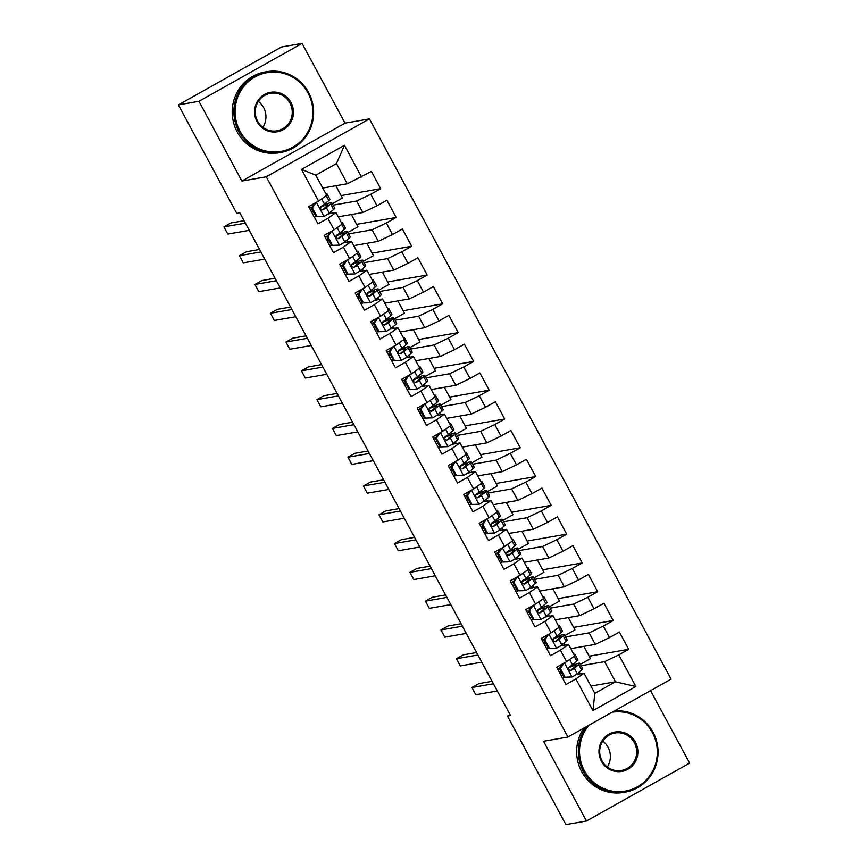<?xml version="1.0" encoding="UTF-8"?>
<svg xmlns="http://www.w3.org/2000/svg" width="868" height="868" viewBox="0 0 868 868"><rect width="100%" height="100%" fill="white"/><g stroke="black" fill="none" stroke-linecap="round" stroke-linejoin="round"><path stroke-width="1.3" d="M302.097 43.4L198.956 101.296L241.901 181.032L345.03 123.147L302.097 43.4L281.514 46.991L178.374 104.876L236.812 213.409L239.861 212.877L510.514 715.536L507.465 716.067L565.903 824.6L586.486 821.009L689.626 763.124L650.588 690.624M345.03 123.147L369.432 118.894L671.083 679.123L567.943 737.019L266.292 176.779L369.432 118.894M590.902 686.078L615.466 681.792L635.864 686.523L618.808 654.852L628.703 649.297L619.405 632.023L609.51 637.579L603.314 626.067L613.209 620.511L603.9 603.238L594.005 608.793L587.81 597.271L597.705 591.716L588.406 574.442L578.511 579.998L572.305 568.486L582.2 562.931L572.902 545.657L563.006 551.213L556.811 539.701L566.706 534.145L557.397 516.872L547.502 522.428L541.306 510.905L551.202 505.35L541.903 488.076L532.008 493.632L525.802 482.12L535.697 476.565L526.399 459.291L516.503 464.847L510.297 453.335L520.203 447.779L510.894 430.506L500.999 436.061L494.803 424.539L504.699 418.984L495.4 401.71L485.505 407.266L479.299 395.754L489.194 390.199L479.895 372.925L470 378.481L463.794 366.969L473.689 361.413L464.391 344.14L454.496 349.695L448.3 338.173L458.195 332.618L448.897 315.344L439.002 320.9L432.796 309.388L442.691 303.833L433.392 286.559L423.497 292.115L417.291 280.603L427.186 275.048L417.888 257.774L407.993 263.329L401.797 251.807L411.692 246.252L402.394 228.978L392.499 234.534L386.293 223.022L396.188 217.467L386.889 200.193L376.994 205.749L370.788 194.237L380.683 188.681L371.385 171.408L347.287 183.745L336.437 163.596L315.811 175.173L326.661 195.333L318.567 201.05L301.511 169.39L344.444 145.292L361.489 176.963M635.864 686.523L592.931 710.621L575.885 678.95L583.98 673.221L576.048 674.599M318.567 201.05L308.672 206.606L317.97 223.879L327.865 218.324L334.071 229.846L324.176 235.402L333.475 252.675L343.37 247.12L349.565 258.631L339.67 264.187L348.969 281.46L358.864 275.905L365.07 287.416L355.175 292.972L364.473 310.245L374.368 304.69L380.575 316.212L370.679 321.768L379.978 339.041L389.873 333.486L396.068 344.997L386.173 350.553L395.472 367.826L405.367 362.271L411.573 373.782L401.678 379.338L410.976 396.611L420.871 391.056L427.078 402.578L417.183 408.134L426.481 425.407L436.376 419.852L442.571 431.363L432.676 436.919L441.975 454.192L451.87 448.637L458.076 460.149L448.181 465.704L457.479 482.977L467.375 477.422L473.581 488.944L463.686 494.5L472.984 511.773L482.879 506.218L489.075 517.729L479.179 523.285L488.489 540.558L498.384 535.003L504.579 546.525L494.684 552.07L503.982 569.343L513.878 563.799L520.084 575.31L510.189 580.866L519.487 598.139L529.382 592.584L535.578 604.095L525.683 609.651L534.992 626.924L544.887 621.369L551.082 632.891L541.187 638.436L550.486 655.709L560.381 650.165L566.587 661.676L556.692 667.232L565.99 684.505L575.885 678.95M333.073 205.119L356.596 201.018L362.791 212.541L338.238 216.816M332.314 213.235L331.316 211.38M370.788 194.237L356.596 201.018M376.994 205.749L362.791 212.541M301.511 169.39L315.811 175.173M348.578 233.915L372.09 229.814L378.296 241.326L353.743 245.611M347.818 242.031L346.82 240.165M386.293 223.022L372.09 229.814M392.499 234.534L378.296 241.326M327.865 218.324L335.97 212.606L328.039 213.984M335.97 212.606L342.166 224.118L334.071 229.846M364.083 262.7L387.595 258.599L393.801 270.111L369.236 274.397M363.312 270.816L362.314 268.961M401.797 251.807L387.595 258.599M407.993 263.329L393.801 270.111M343.37 247.12L351.464 241.391L343.533 242.769M351.464 241.391L357.67 252.903L349.565 258.631M379.576 291.485L403.099 287.384L409.295 298.907L384.741 303.182M378.817 299.601L377.819 297.746M417.291 280.603L403.099 287.384M423.497 292.115L409.295 298.907M358.864 275.905L366.969 270.176L359.037 271.565M366.969 270.176L373.164 281.699L365.07 287.416M395.081 320.281L418.593 316.18L424.799 327.692L400.246 331.977M394.322 328.397L393.323 326.531M432.796 309.388L418.593 316.18M439.002 320.9L424.799 327.692M374.368 304.69L382.473 298.972L374.542 300.35M382.473 298.972L388.669 310.484L380.575 316.212M410.586 349.066L434.098 344.965L440.304 356.477L415.739 360.762M409.815 357.182L408.817 355.327M448.3 338.173L434.098 344.965M454.496 349.695L440.304 356.477M389.873 333.486L397.967 327.757L390.036 329.135M397.967 327.757L404.173 339.269L396.068 344.997M426.079 377.851L449.602 373.75L455.798 385.273L431.244 389.548M425.32 385.967L424.322 384.112M463.794 366.969L449.602 373.75M470 378.481L455.798 385.273M405.367 362.271L413.472 356.542L405.54 357.931M413.472 356.542L419.667 368.065L411.573 373.782M441.584 406.647L465.096 402.546L471.302 414.058L446.749 418.343M440.825 414.763L439.826 412.897M479.299 395.754L465.096 402.546M485.505 407.266L471.302 414.058M420.871 391.056L428.976 385.338L421.045 386.716M428.976 385.338L435.172 396.85L427.078 402.578M457.089 435.432L480.601 431.331L486.807 442.854L462.243 447.129M456.329 443.548L455.32 441.693M494.803 424.539L480.601 431.331M500.999 436.061L486.807 442.854M436.376 419.852L444.47 414.123L436.539 415.501M444.47 414.123L450.676 425.635L442.571 431.363M472.583 464.217L496.105 460.127L502.301 471.639L477.747 475.914M471.823 472.333L470.825 470.478M510.297 453.335L496.105 460.127M516.503 464.847L502.301 471.639M451.87 448.637L459.975 442.908L452.044 444.297M459.975 442.908L466.181 454.431L458.076 460.149M488.087 493.013L511.599 488.912L517.805 500.424L493.252 504.709M487.328 501.129L486.33 499.263M525.802 482.12L511.599 488.912M532.008 493.632L517.805 500.424M467.375 477.422L475.48 471.704L467.548 473.082M475.48 471.704L481.675 483.216L473.581 488.944M503.592 521.798L527.104 517.697L533.31 529.22L508.746 533.495M502.832 529.914L501.823 528.059M541.306 510.905L527.104 517.697M547.502 522.428L533.31 529.22M482.879 506.218L490.973 500.489L483.042 501.867M490.973 500.489L497.18 512.001L489.075 517.729M519.086 550.583L542.609 546.493L548.804 558.005L524.25 562.28M518.326 558.699L517.328 556.844M556.811 539.701L542.609 546.493M563.006 551.213L548.804 558.005M498.384 535.003L506.478 529.274L498.547 530.663M506.478 529.274L512.684 540.797L504.579 546.525M534.59 579.379L558.113 575.278L564.308 586.79L539.755 591.075M533.831 587.495L532.833 585.64M572.305 568.486L558.113 575.278M578.511 579.998L564.308 586.79M513.878 563.799L521.983 558.07L514.051 559.448M521.983 558.07L528.178 569.582L520.084 575.31M550.095 608.164L573.607 604.063L579.813 615.586L555.249 619.86M549.336 616.28L548.326 614.425M587.81 597.271L573.607 604.063M594.005 608.793L579.813 615.586M529.382 592.584L537.476 586.855L529.545 588.233M537.476 586.855L543.683 598.367L535.578 604.095M565.589 636.949L589.112 632.859L595.307 644.371L570.753 648.646M564.829 645.065L563.831 643.21M603.314 626.067L589.112 632.859M609.51 637.579L595.307 644.371M544.887 621.369L552.981 615.64L545.05 617.029M552.981 615.64L559.187 627.163L551.082 632.891M581.093 665.745L604.616 661.644L615.466 681.792L594.84 693.369L583.98 673.221M580.334 673.861L579.336 672.006M618.808 654.852L604.616 661.644M560.381 650.165L568.486 644.436L560.554 645.814M568.486 644.436L574.681 655.948L566.587 661.676M198.956 101.296L178.374 104.876M567.943 737.019L543.552 741.272L586.486 821.009M241.901 181.032L266.292 176.779M510.026 714.624L507.465 716.067M322.733 188.031L347.287 183.745M583.86 646.367L590.479 658.66L580.345 664.345M568.356 617.582L574.974 629.875L564.84 635.56M552.862 588.786L559.48 601.079L549.346 606.775M537.357 560.001L543.976 572.294L533.842 577.98M521.852 531.205L528.471 543.498L518.337 549.194M506.359 502.42L512.977 514.713L502.832 520.409M490.854 473.635L497.472 485.928L487.339 491.613M475.349 444.839L481.968 457.132L471.834 462.828M459.856 416.054L466.474 428.347L456.329 434.043M444.351 387.269L450.969 399.562L440.836 405.248M428.846 358.473L435.465 370.766L425.331 376.462M413.352 329.688L419.971 341.981L409.826 347.667M397.848 300.903L404.466 313.196L394.332 318.881M382.343 272.107L388.962 284.4L378.828 290.096M366.849 243.322L373.468 255.615L363.323 261.301M351.345 214.537L357.963 226.83L347.829 232.516M335.84 185.741L342.459 198.034L332.325 203.73M592.931 710.621L594.84 693.369M336.437 163.596L344.444 145.292M628.703 649.297L589.155 656.197M613.209 620.511L573.65 627.401M597.705 591.716L558.146 598.616M582.2 562.931L542.652 569.831M566.706 534.145L527.147 541.035M551.202 505.35L511.643 512.25M535.697 476.565L496.149 483.465M520.203 447.779L480.644 454.669M504.699 418.984L465.139 425.884M489.194 390.199L449.646 397.088M473.689 361.413L434.141 368.303M458.195 332.618L418.636 339.518M442.691 303.833L403.143 310.722M427.186 275.048L387.638 281.937M411.692 246.252L372.133 253.152M396.188 217.467L356.639 224.356M380.683 188.681L341.135 195.571M564.048 663.098L560.392 668.555L565.035 677.192L572.164 676.942A8.691 0.662 -28.3 0 0 577.285 673.709L581.647 670.063A25.085 1.92 -28.3 0 0 582.71 668.74L579.759 663.26A25.085 1.92 -28.3 0 0 568.865 667.297M572.164 676.942L565.035 677.192M563.907 677.094A20.821 1.595 -28.3 0 0 562.421 677.865M574.323 655.286A25.085 1.92 -28.3 0 0 574.952 654.342A25.085 1.92 -28.3 0 0 573.824 654.342M560.392 668.555L559.393 668.729L564.048 677.365M559.393 668.729L562.638 663.89M574.952 654.342L577.904 659.81A25.085 1.92 151.7 0 1 576.84 661.134L572.479 664.79A8.691 0.662 151.7 0 1 569.354 666.863C567.954 669.195 568.573 670.346 571.22 670.313A8.691 0.662 -28.3 0 0 574.345 668.241L578.696 664.595A25.085 1.92 -28.3 0 0 579.759 663.26M560.804 671.333A25.085 1.92 -28.3 0 0 559.317 672.114M559.469 672.396A20.821 1.595 151.7 0 1 560.956 671.626M568.562 667.883A20.821 1.595 151.7 0 1 576.005 665.289A20.821 1.595 151.7 0 1 575.126 666.385L570.667 670.519M492.08 681.304L478.908 683.604L471.942 687.51L493.415 683.767M471.942 687.51L475.816 694.715L497.288 690.971M560.131 667.644A20.821 1.595 -28.3 0 0 557.614 668.946M548.543 634.313L544.887 639.77L549.542 648.407L556.659 648.157A8.691 0.662 -28.3 0 0 561.791 644.924L566.142 641.278A25.085 1.92 -28.3 0 0 567.205 639.944L564.254 634.475A25.085 1.92 -28.3 0 0 553.361 638.512M556.659 648.157L549.542 648.407M548.402 648.309A20.821 1.595 -28.3 0 0 546.916 649.08M558.829 626.501A25.085 1.92 -28.3 0 0 559.459 625.557A25.085 1.92 -28.3 0 0 558.319 625.557M544.887 639.77L543.9 639.944L548.543 648.58M543.9 639.944L547.144 635.105M559.459 625.557L562.399 631.025A25.085 1.92 151.7 0 1 561.336 632.349L556.985 636.005A8.691 0.662 151.7 0 1 553.849 638.078C552.449 640.41 553.068 641.56 555.715 641.528A8.691 0.662 -28.3 0 0 558.84 639.456L563.202 635.799A25.085 1.92 -28.3 0 0 564.254 634.475M545.299 642.548A25.085 1.92 -28.3 0 0 543.813 643.318M543.976 643.611A20.821 1.595 151.7 0 1 545.451 642.841M553.057 639.098A20.821 1.595 151.7 0 1 560.5 636.494A20.821 1.595 151.7 0 1 559.621 637.6L555.162 641.734M476.586 652.519L463.414 654.808L456.438 658.725L477.91 654.982M456.438 658.725L460.311 665.919L481.783 662.175M544.627 638.848A20.821 1.595 -28.3 0 0 542.109 640.15M533.039 605.528L529.382 610.985L534.037 619.622L541.165 619.361A8.691 0.662 -28.3 0 0 546.287 616.139L550.648 612.482A25.085 1.92 -28.3 0 0 551.701 611.159L548.76 605.69A25.085 1.92 -28.3 0 0 537.867 609.727M541.165 619.361L534.037 619.622M532.898 619.513A20.821 1.595 -28.3 0 0 531.411 620.295M543.325 597.705A25.085 1.92 -28.3 0 0 543.954 596.761A25.085 1.92 -28.3 0 0 542.815 596.761M529.382 610.985L528.395 611.148L533.05 619.785M528.395 611.148L531.639 606.309M543.954 596.761L546.894 602.229A25.085 1.92 151.7 0 1 545.842 603.564L541.48 607.209A8.691 0.662 151.7 0 1 538.355 609.282C536.945 611.615 537.574 612.765 540.211 612.743A8.691 0.662 -28.3 0 0 543.346 610.671L547.697 607.014A25.085 1.92 -28.3 0 0 548.76 605.69M529.795 613.752A25.085 1.92 -28.3 0 0 528.308 614.533M528.471 614.826A20.821 1.595 151.7 0 1 529.957 614.045M537.552 610.312A20.821 1.595 151.7 0 1 545.006 607.708A20.821 1.595 151.7 0 1 544.127 608.815L539.657 612.938M461.082 623.723L447.91 626.023L440.944 629.94L462.405 626.197M440.944 629.94L444.817 637.134L466.29 633.39M529.122 610.063A20.821 1.595 -28.3 0 0 526.605 611.365M589.101 725.138A40.004 38.876 80.1 0 0 584.414 770.806A40.004 38.876 80.1 0 0 637.329 786.842A40.004 38.876 80.1 0 0 652.421 732.625A40.004 38.876 80.1 0 0 612.146 712.205M614.381 710.946A40.991 39.83 -99.9 0 1 653.029 732.201A40.991 39.83 -99.9 0 1 625.231 792.137A40.991 39.83 -99.9 0 1 583.339 771.316A40.991 39.83 -99.9 0 1 586.486 726.614M635.419 742.173A20.007 19.443 -99.9 0 1 627.868 769.276A20.007 19.443 -99.9 0 1 601.415 761.258A20.007 19.443 -99.9 0 1 608.956 734.154A20.007 19.443 -99.9 0 1 635.419 742.173M602.023 760.835A19.02 18.478 80.1 0 0 621.455 770.491A19.02 18.478 80.1 0 0 634.356 742.683A19.02 18.478 80.1 0 0 614.924 733.015A19.02 18.478 80.1 0 0 602.023 760.835M602.783 741.088A19.02 18.478 -99.9 0 1 608.056 747.272A19.02 18.478 -99.9 0 1 607.296 767.008M625.231 792.137L623.55 792.43A40.991 39.83 -99.9 0 1 581.668 771.609A40.991 39.83 -99.9 0 1 584.023 727.992M307.988 92.941A40.004 38.876 80.1 0 0 255.073 76.905A40.004 38.876 80.1 0 0 239.969 131.122A40.004 38.876 80.1 0 0 292.896 147.148A40.004 38.876 80.1 0 0 307.988 92.941M238.906 131.632A40.991 39.83 -99.9 0 1 266.715 71.686A40.991 39.83 -99.9 0 1 308.596 92.507A40.991 39.83 -99.9 0 1 280.787 152.453A40.991 39.83 -99.9 0 1 238.906 131.632M290.986 102.489A20.007 19.443 -99.9 0 1 283.435 129.592A20.007 19.443 -99.9 0 1 256.971 121.574A20.007 19.443 -99.9 0 1 264.523 94.471A20.007 19.443 -99.9 0 1 290.986 102.489M257.579 121.14A19.02 18.478 80.1 0 0 277.022 130.808A19.02 18.478 80.1 0 0 289.923 102.999A19.02 18.478 80.1 0 0 270.49 93.332A19.02 18.478 80.1 0 0 257.579 121.14M258.339 101.404A19.02 18.478 -99.9 0 1 263.612 107.578A19.02 18.478 -99.9 0 1 262.863 127.325M280.787 152.453L279.116 152.746A40.991 39.83 -99.9 0 1 237.235 131.925A40.991 39.83 -99.9 0 1 265.033 71.979L266.715 71.686M517.545 576.732L513.889 582.189L518.532 590.826L525.661 590.576A8.691 0.662 -28.3 0 0 530.782 587.343L535.144 583.697A25.085 1.92 -28.3 0 0 536.207 582.374L533.256 576.894A25.085 1.92 -28.3 0 0 522.362 580.931M525.661 590.576L518.532 590.826M517.393 590.728A20.821 1.595 -28.3 0 0 515.918 591.499M527.82 568.92A25.085 1.92 -28.3 0 0 528.449 567.976A25.085 1.92 -28.3 0 0 527.321 567.976M513.889 582.189L512.89 582.363L517.545 591M512.89 582.363L516.135 577.524M528.449 567.976L531.4 573.444A25.085 1.92 151.7 0 1 530.337 574.768L525.975 578.424A8.691 0.662 151.7 0 1 522.851 580.497C521.451 582.829 522.069 583.98 524.717 583.947A8.691 0.662 -28.3 0 0 527.842 581.875L532.192 578.229A25.085 1.92 -28.3 0 0 533.256 576.894M514.29 584.967A25.085 1.92 -28.3 0 0 512.814 585.737M512.966 586.03A20.821 1.595 151.7 0 1 514.453 585.26M522.059 581.517A20.821 1.595 151.7 0 1 529.502 578.923A20.821 1.595 151.7 0 1 528.623 580.019L524.163 584.153M445.577 594.938L432.405 597.238L425.439 601.144L446.911 597.401M425.439 601.144L429.313 608.349L450.785 604.605M513.628 581.278A20.821 1.595 -28.3 0 0 511.111 582.58M502.04 547.947L498.384 553.404L503.039 562.041L510.156 561.791A8.691 0.662 -28.3 0 0 515.288 558.558L519.639 554.912A25.085 1.92 -28.3 0 0 520.702 553.578L517.751 548.109A25.085 1.92 -28.3 0 0 506.858 552.146M510.156 561.791L503.039 562.041M501.899 561.943A20.821 1.595 -28.3 0 0 500.413 562.714M512.326 540.135A25.085 1.92 -28.3 0 0 512.955 539.191A25.085 1.92 -28.3 0 0 511.816 539.191M498.384 553.404L497.397 553.578L502.04 562.214M497.397 553.578L500.641 548.739M512.955 539.191L515.896 544.659A25.085 1.92 151.7 0 1 514.832 545.983L510.482 549.639A8.691 0.662 151.7 0 1 507.346 551.712C505.946 554.044 506.565 555.194 509.212 555.162A8.691 0.662 -28.3 0 0 512.337 553.09L516.699 549.433A25.085 1.92 -28.3 0 0 517.751 548.109M498.796 556.182A25.085 1.92 -28.3 0 0 497.31 556.952M497.462 557.245A20.821 1.595 151.7 0 1 498.948 556.475M506.554 552.732A20.821 1.595 151.7 0 1 513.997 550.128A20.821 1.595 151.7 0 1 513.118 551.234L508.659 555.368M430.083 566.153L416.9 568.442L409.935 572.359L431.407 568.616M409.935 572.359L413.808 579.553L435.28 575.81M498.124 552.482A20.821 1.595 -28.3 0 0 495.606 553.784M486.536 519.162L482.879 524.608L487.534 533.245L494.662 532.995A8.691 0.662 -28.3 0 0 499.784 529.773L504.134 526.116A25.085 1.92 -28.3 0 0 505.198 524.793L502.257 519.324A25.085 1.92 -28.3 0 0 491.364 523.35M494.662 532.995L487.534 533.245M486.395 533.147A20.821 1.595 -28.3 0 0 484.908 533.928M496.821 511.339A25.085 1.92 -28.3 0 0 497.451 510.395A25.085 1.92 -28.3 0 0 496.312 510.395M482.879 524.608L481.892 524.782L486.547 533.419M481.892 524.782L485.136 519.943M497.451 510.395L500.391 515.863A25.085 1.92 151.7 0 1 499.339 517.198L494.977 520.843A8.691 0.662 151.7 0 1 491.852 522.916C490.442 525.249 491.06 526.399 493.708 526.377A8.691 0.662 -28.3 0 0 496.832 524.305L501.194 520.648A25.085 1.92 -28.3 0 0 502.257 519.324M483.292 527.386A25.085 1.92 -28.3 0 0 481.805 528.167M481.968 528.449A20.821 1.595 151.7 0 1 483.454 527.679M491.049 523.947A20.821 1.595 151.7 0 1 498.503 521.342A20.821 1.595 151.7 0 1 497.624 522.449L493.154 526.572M414.579 537.357L401.407 539.657L394.441 543.563L415.902 539.831M394.441 543.563L398.314 550.768L419.786 547.024M482.619 523.697A20.821 1.595 -28.3 0 0 480.102 524.999M471.042 490.366L467.385 495.823L472.029 504.46L479.158 504.21A8.691 0.662 -28.3 0 0 484.279 500.977L488.641 497.331A25.085 1.92 -28.3 0 0 489.693 496.008L486.753 490.529A25.085 1.92 -28.3 0 0 475.859 494.565M479.158 504.21L472.029 504.46M470.89 504.362A20.821 1.595 -28.3 0 0 469.414 505.133M481.317 482.554A25.085 1.92 -28.3 0 0 481.946 481.61A25.085 1.92 -28.3 0 0 480.818 481.61M467.385 495.823L466.387 495.997L471.042 504.634M466.387 495.997L469.631 491.158M481.946 481.61L484.897 487.078A25.085 1.92 151.7 0 1 483.834 488.402L479.472 492.058A8.691 0.662 151.7 0 1 476.348 494.131C474.948 496.463 475.566 497.614 478.203 497.581A8.691 0.662 -28.3 0 0 481.339 495.509L485.689 491.863A25.085 1.92 -28.3 0 0 486.753 490.529M467.787 498.601A25.085 1.92 -28.3 0 0 466.311 499.371M466.463 499.664A20.821 1.595 151.7 0 1 467.95 498.894M475.545 495.151A20.821 1.595 151.7 0 1 482.999 492.557A20.821 1.595 151.7 0 1 482.12 493.653L477.66 497.787M399.074 508.572L385.902 510.872L378.936 514.778L400.408 511.035M378.936 514.778L382.81 521.972L404.282 518.239M467.125 494.912A20.821 1.595 -28.3 0 0 464.608 496.214M455.537 461.581L451.881 467.038L456.535 475.675L463.653 475.425A8.691 0.662 -28.3 0 0 468.785 472.192L473.136 468.546A25.085 1.92 -28.3 0 0 474.199 467.212L471.248 461.743A25.085 1.92 -28.3 0 0 460.355 465.78M463.653 475.425L456.535 475.675M455.396 475.577A20.821 1.595 -28.3 0 0 453.91 476.348M465.823 453.769A25.085 1.92 -28.3 0 0 466.441 452.814A25.085 1.92 -28.3 0 0 465.313 452.825M451.881 467.038L450.893 467.212L455.537 475.848M450.893 467.212L454.138 462.362M466.441 452.814L469.393 458.293A25.085 1.92 151.7 0 1 468.329 459.617L463.979 463.273A8.691 0.662 151.7 0 1 460.843 465.346C459.443 467.678 460.062 468.829 462.709 468.796A8.691 0.662 -28.3 0 0 465.834 466.724L470.196 463.067A25.085 1.92 -28.3 0 0 471.248 461.743M452.293 469.816A25.085 1.92 -28.3 0 0 450.807 470.586M450.959 470.879A20.821 1.595 151.7 0 1 452.445 470.109M460.051 466.366A20.821 1.595 151.7 0 1 467.494 463.762A20.821 1.595 151.7 0 1 466.615 464.868L462.156 469.002M383.58 479.787L370.397 482.076L363.432 485.993L384.904 482.25M363.432 485.993L367.305 493.187L388.777 489.444M451.62 466.116A20.821 1.595 -28.3 0 0 449.103 467.418M440.033 432.796L436.376 438.242L441.031 446.879L448.159 446.629A8.691 0.662 -28.3 0 0 453.28 443.407L457.631 439.75A25.085 1.92 -28.3 0 0 458.695 438.427L455.754 432.958A25.085 1.92 -28.3 0 0 444.861 436.984M448.159 446.629L441.031 446.879M439.892 446.781A20.821 1.595 -28.3 0 0 438.405 447.562M450.318 424.973A25.085 1.92 -28.3 0 0 450.948 424.029A25.085 1.92 -28.3 0 0 449.808 424.029M436.376 438.242L435.389 438.416L440.043 447.053M435.389 438.416L438.633 433.577M450.948 424.029L453.888 429.497A25.085 1.92 151.7 0 1 452.836 430.832L448.474 434.477A8.691 0.662 151.7 0 1 445.349 436.55C443.939 438.882 444.557 440.033 447.204 440.011A8.691 0.662 -28.3 0 0 450.329 437.939L454.691 434.282A25.085 1.92 -28.3 0 0 455.754 432.958M436.788 441.02A25.085 1.92 -28.3 0 0 435.302 441.801M435.465 442.083A20.821 1.595 151.7 0 1 436.951 441.313M444.546 437.58A20.821 1.595 151.7 0 1 452 434.976A20.821 1.595 151.7 0 1 451.121 436.083L446.651 440.206M368.075 450.991L354.904 453.291L347.938 457.197L369.399 453.465M347.938 457.197L351.811 464.402L373.283 460.658M436.116 437.331A20.821 1.595 -28.3 0 0 433.599 438.633M424.528 404L420.882 409.457L425.526 418.094L432.655 417.844A8.691 0.662 -28.3 0 0 437.776 414.611L442.137 410.965A25.085 1.92 -28.3 0 0 443.19 409.631L440.25 404.162A25.085 1.92 -28.3 0 0 429.356 408.199M432.655 417.844L425.526 418.094M424.387 417.996A20.821 1.595 -28.3 0 0 422.911 418.767M434.814 396.188A25.085 1.92 -28.3 0 0 435.443 395.244A25.085 1.92 -28.3 0 0 434.304 395.244M420.882 409.457L419.884 409.631L424.539 418.267M419.884 409.631L423.128 404.792M435.443 395.244L438.394 400.712A25.085 1.92 151.7 0 1 437.331 402.036L432.969 405.692A8.691 0.662 151.7 0 1 429.844 407.765C428.445 410.097 429.063 411.248 431.7 411.215A8.691 0.662 -28.3 0 0 434.835 409.143L439.186 405.497A25.085 1.92 -28.3 0 0 440.25 404.162M421.284 412.235A25.085 1.92 -28.3 0 0 419.808 413.005M419.96 413.298A20.821 1.595 151.7 0 1 421.447 412.528M429.042 408.785A20.821 1.595 151.7 0 1 436.495 406.191A20.821 1.595 151.7 0 1 435.617 407.287L431.157 411.421M352.571 422.206L339.399 424.506L332.433 428.412L353.905 424.669M332.433 428.412L336.307 435.606L357.779 431.873M420.611 408.546A20.821 1.595 -28.3 0 0 418.105 409.848M409.034 375.215L405.378 380.672L410.032 389.309L417.15 389.059A8.691 0.662 -28.3 0 0 422.282 385.826L426.633 382.17A25.085 1.92 -28.3 0 0 427.696 380.846L424.745 375.377A25.085 1.92 -28.3 0 0 413.852 379.414M417.15 389.059L410.032 389.309M408.893 389.211A20.821 1.595 -28.3 0 0 407.407 389.982M419.32 367.403A25.085 1.92 -28.3 0 0 419.938 366.448A25.085 1.92 -28.3 0 0 418.81 366.459M405.378 380.672L404.39 380.846L409.034 389.482M404.39 380.846L407.635 375.996M419.938 366.448L422.89 371.927A25.085 1.92 151.7 0 1 421.826 373.251L417.475 376.896A8.691 0.662 151.7 0 1 414.34 378.969C412.94 381.312 413.559 382.462 416.206 382.43A8.691 0.662 -28.3 0 0 419.331 380.358L423.692 376.701A25.085 1.92 -28.3 0 0 424.745 375.377M405.79 383.439A25.085 1.92 -28.3 0 0 404.304 384.22M404.455 384.513A20.821 1.595 151.7 0 1 405.942 383.732M413.548 380A20.821 1.595 151.7 0 1 420.991 377.396A20.821 1.595 151.7 0 1 420.112 378.502L415.653 382.636M337.077 393.421L323.894 395.71L316.929 399.627L338.401 395.884M316.929 399.627L320.802 406.821L342.274 403.077M405.117 379.75A20.821 1.595 -28.3 0 0 402.6 381.052M393.529 346.419L389.873 351.876L394.528 360.513L401.645 360.263A8.691 0.662 -28.3 0 0 406.777 357.041L411.128 353.385A25.085 1.92 -28.3 0 0 412.191 352.061L409.251 346.592A25.085 1.92 -28.3 0 0 398.358 350.618M401.645 360.263L394.528 360.513M393.388 360.415A20.821 1.595 -28.3 0 0 391.902 361.196M403.815 338.607A25.085 1.92 -28.3 0 0 404.445 337.663A25.085 1.92 -28.3 0 0 403.305 337.663M389.873 351.876L388.886 352.05L393.54 360.687M388.886 352.05L392.13 347.211M404.445 337.663L407.385 343.131A25.085 1.92 151.7 0 1 406.332 344.466L401.971 348.111A8.691 0.662 151.7 0 1 398.846 350.184C397.435 352.516 398.054 353.667 400.701 353.645A8.691 0.662 -28.3 0 0 403.826 351.573L408.188 347.916A25.085 1.92 -28.3 0 0 409.251 346.592M390.285 354.654A25.085 1.92 -28.3 0 0 388.799 355.435M388.962 355.717A20.821 1.595 151.7 0 1 390.448 354.947M398.043 351.214A20.821 1.595 151.7 0 1 405.497 348.611A20.821 1.595 151.7 0 1 404.618 349.706L400.148 353.84M321.572 364.625L308.4 366.925L301.424 370.831L322.896 367.088M301.424 370.831L305.308 378.036L326.769 374.292M389.613 350.965A20.821 1.595 -28.3 0 0 387.095 352.267M378.025 317.634L374.379 323.091L379.023 331.728L386.151 331.478A8.691 0.662 -28.3 0 0 391.273 328.245L395.634 324.599A25.085 1.92 -28.3 0 0 396.687 323.265L393.746 317.796A25.085 1.92 -28.3 0 0 382.853 321.833M386.151 331.478L379.023 331.728M377.884 331.63A20.821 1.595 -28.3 0 0 376.408 332.401M388.311 309.822A25.085 1.92 -28.3 0 0 388.94 308.878A25.085 1.92 -28.3 0 0 387.801 308.878M374.379 323.091L373.381 323.265L378.036 331.901M373.381 323.265L376.625 318.426M388.94 308.878L391.891 314.346A25.085 1.92 151.7 0 1 390.828 315.67L386.466 319.326A8.691 0.662 151.7 0 1 383.341 321.399C381.942 323.731 382.56 324.882 385.197 324.849A8.691 0.662 -28.3 0 0 388.332 322.777L392.683 319.131A25.085 1.92 -28.3 0 0 393.746 317.796M374.781 325.869A25.085 1.92 -28.3 0 0 373.305 326.639M373.457 326.932A20.821 1.595 151.7 0 1 374.943 326.162M382.538 322.419A20.821 1.595 151.7 0 1 389.992 319.825A20.821 1.595 151.7 0 1 389.114 320.921L384.654 325.055M306.068 335.84L292.896 338.14L285.93 342.046L307.402 338.303M285.93 342.046L289.804 349.24L311.276 345.497M374.108 322.18A20.821 1.595 -28.3 0 0 371.602 323.482M362.531 288.849L358.875 294.306L363.518 302.943L370.647 302.693A8.691 0.662 -28.3 0 0 375.768 299.46L380.13 295.804A25.085 1.92 -28.3 0 0 381.193 294.48L378.242 289.011A25.085 1.92 -28.3 0 0 367.348 293.048M370.647 302.693L363.518 302.943M362.39 302.845A20.821 1.595 -28.3 0 0 360.904 303.616M372.817 281.037A25.085 1.92 -28.3 0 0 373.435 280.082A25.085 1.92 -28.3 0 0 372.307 280.093M358.875 294.306L357.887 294.48L362.531 303.116M357.887 294.48L361.121 289.63M373.435 280.082L376.386 285.561A25.085 1.92 151.7 0 1 375.323 286.885L370.972 290.53A8.691 0.662 151.7 0 1 367.837 292.603C366.437 294.946 367.055 296.096 369.703 296.064A8.691 0.662 -28.3 0 0 372.828 293.992L377.189 290.335A25.085 1.92 -28.3 0 0 378.242 289.011M359.287 297.073A25.085 1.92 -28.3 0 0 357.8 297.854M357.952 298.147A20.821 1.595 151.7 0 1 359.439 297.366M367.045 293.634A20.821 1.595 151.7 0 1 374.488 291.03A20.821 1.595 151.7 0 1 373.609 292.136L369.15 296.27M290.574 307.055L277.391 309.344L270.425 313.261L291.898 309.518M270.425 313.261L274.299 320.455L295.771 316.711M358.614 293.384A20.821 1.595 -28.3 0 0 356.097 294.686M347.026 260.053L343.37 265.51L348.025 274.147L355.142 273.897A8.691 0.662 -28.3 0 0 360.274 270.675L364.625 267.018A25.085 1.92 -28.3 0 0 365.688 265.695L362.748 260.226A25.085 1.92 -28.3 0 0 351.855 264.252M355.142 273.897L348.025 274.147M346.885 274.049A20.821 1.595 -28.3 0 0 345.399 274.82M357.312 252.241A25.085 1.92 -28.3 0 0 357.941 251.297A25.085 1.92 -28.3 0 0 356.802 251.297M343.37 265.51L342.383 265.684L347.026 274.321M342.383 265.684L345.627 260.845M357.941 251.297L360.882 256.765A25.085 1.92 151.7 0 1 359.819 258.1L355.468 261.745A8.691 0.662 151.7 0 1 352.343 263.818C350.932 266.151 351.551 267.301 354.198 267.279A8.691 0.662 -28.3 0 0 357.323 265.196L361.685 261.55A25.085 1.92 -28.3 0 0 362.748 260.226M343.782 268.288A25.085 1.92 -28.3 0 0 342.296 269.069M342.459 269.351A20.821 1.595 151.7 0 1 343.945 268.581M351.54 264.849A20.821 1.595 151.7 0 1 358.994 262.244A20.821 1.595 151.7 0 1 358.115 263.34L353.645 267.474M275.069 278.259L261.897 280.559L254.921 284.465L276.393 280.722M254.921 284.465L258.805 291.67L280.266 287.926M343.11 264.599A20.821 1.595 -28.3 0 0 340.592 265.901M331.522 231.268L327.876 236.725L332.52 245.362L339.648 245.112A8.691 0.662 -28.3 0 0 344.77 241.879L349.131 238.233A25.085 1.92 -28.3 0 0 350.184 236.899L347.243 231.43A25.085 1.92 -28.3 0 0 336.35 235.467M339.648 245.112L332.52 245.362M331.381 245.264A20.821 1.595 -28.3 0 0 329.894 246.035M341.808 223.456A25.085 1.92 -28.3 0 0 342.437 222.512A25.085 1.92 -28.3 0 0 341.298 222.512M327.876 236.725L326.878 236.899L331.533 245.536M326.878 236.899L330.122 232.06M342.437 222.512L345.377 227.98A25.085 1.92 151.7 0 1 344.325 229.304L339.963 232.96A8.691 0.662 151.7 0 1 336.838 235.033C335.439 237.365 336.057 238.516 338.694 238.483A8.691 0.662 -28.3 0 0 341.829 236.411L346.18 232.765A25.085 1.92 -28.3 0 0 347.243 231.43M328.278 239.503A25.085 1.92 -28.3 0 0 326.802 240.273M326.954 240.566A20.821 1.595 151.7 0 1 328.44 239.796M336.035 236.053A20.821 1.595 151.7 0 1 343.489 233.459A20.821 1.595 151.7 0 1 342.61 234.555L338.151 238.689M259.565 249.474L246.393 251.763L239.427 255.68L260.899 251.937M239.427 255.68L243.3 262.874L264.773 259.131M327.605 235.814A20.821 1.595 -28.3 0 0 325.099 237.116M316.028 202.483L312.371 207.94L317.015 216.577L324.144 216.327A8.691 0.662 -28.3 0 0 329.265 213.094L333.627 209.438A25.085 1.92 -28.3 0 0 334.69 208.114L331.739 202.645A25.085 1.92 -28.3 0 0 320.845 206.682M324.144 216.327L317.015 216.577M315.887 216.479A20.821 1.595 -28.3 0 0 314.4 217.25M326.314 194.671A25.085 1.92 -28.3 0 0 326.932 193.716A25.085 1.92 -28.3 0 0 325.804 193.727M312.371 207.94L311.384 208.114L316.028 216.75M311.384 208.114L314.617 203.264M326.932 193.716L329.883 199.195A25.085 1.92 151.7 0 1 328.82 200.519L324.469 204.164A8.691 0.662 151.7 0 1 321.334 206.237C319.934 208.58 320.552 209.731 323.2 209.698A8.691 0.662 -28.3 0 0 326.325 207.626L330.686 203.969A25.085 1.92 -28.3 0 0 331.739 202.645M312.784 210.707A25.085 1.92 -28.3 0 0 311.297 211.488M311.449 211.781A20.821 1.595 151.7 0 1 312.936 211M320.542 207.268A20.821 1.595 151.7 0 1 327.985 204.664A20.821 1.595 151.7 0 1 327.106 205.77L322.646 209.904M244.071 220.678L230.888 222.978L223.922 226.895L245.394 223.152M223.922 226.895L227.796 234.089L249.268 230.346M312.111 207.018A20.821 1.595 -28.3 0 0 309.594 208.32M564.417 662.892L571.99 676.953M578.696 664.595L581.647 670.063M574.225 656.273L576.84 661.134M574.345 668.241L577.285 673.709M569.647 659.517L572.479 664.79M548.912 634.107L556.486 648.157M563.202 635.799L566.142 641.278M558.721 627.488L561.336 632.349M558.84 639.456L561.791 644.924M554.142 630.721L556.985 636.005M533.419 605.311L540.981 619.372M547.697 607.014L550.648 612.482M543.216 598.703L545.842 603.564M543.346 610.671L546.287 616.139M538.637 601.936L541.48 607.209M517.914 576.526L525.487 590.587M532.192 578.229L535.144 583.697M527.722 569.907L530.337 574.768M527.842 581.875L530.782 587.343M523.144 573.151L525.975 578.424M502.409 547.741L509.983 561.791M516.699 549.433L519.639 554.912M512.218 541.122L514.832 545.983M512.337 553.09L515.288 558.558M507.639 544.355L510.482 549.639M486.915 518.945L494.478 533.006M501.194 520.648L504.134 526.116M496.713 512.326L499.339 517.198M496.832 524.305L499.784 529.773M492.134 515.57L494.977 520.843M471.411 490.16L478.984 504.221M485.689 491.863L488.641 497.331M481.219 483.541L483.834 488.402M481.339 495.509L484.279 500.977M476.64 486.785L479.472 492.058M455.906 461.375L463.479 475.425M470.196 463.067L473.136 468.546M465.715 454.756L468.329 459.617M465.834 466.724L468.785 472.192M461.136 457.989L463.979 463.273M440.412 432.579L447.975 446.64M454.691 434.282L457.631 439.75M450.21 425.96L452.836 430.832M450.329 437.939L453.28 443.407M445.631 429.204L448.474 434.477M424.908 403.794L432.47 417.855M439.186 405.497L442.137 410.965M434.716 397.175L437.331 402.036M434.835 409.143L437.776 414.611M430.127 400.408L432.969 405.692M409.403 375.009L416.976 389.059M423.692 376.701L426.633 382.17M419.211 368.39L421.826 373.251M419.331 380.358L422.282 385.826M414.633 371.623L417.475 376.896M393.898 346.213L401.472 360.274M408.188 347.916L411.128 353.385M403.707 339.594L406.332 344.466M403.826 351.573L406.777 357.041M399.128 342.838L401.971 348.111M378.405 317.428L385.967 331.489M392.683 319.131L395.634 324.599M388.202 310.809L390.828 315.67M388.332 322.777L391.273 328.245M383.623 314.042L386.466 319.326M362.9 288.643L370.473 302.693M377.189 290.335L380.13 295.804M372.708 282.024L375.323 286.885M372.828 293.992L375.768 299.46M368.13 285.257L370.972 290.53M347.395 259.847L354.969 273.908M361.685 261.55L364.625 267.018M357.204 253.228L359.819 258.1M357.323 265.196L360.274 270.675M352.625 256.472L355.468 261.745M331.901 231.062L339.464 245.123M346.18 232.765L349.131 238.233M341.699 224.443L344.325 229.304M341.829 236.411L344.77 241.879M337.12 227.676L339.963 232.96M316.397 202.266L323.97 216.327M330.686 203.969L333.627 209.438M326.205 195.658L328.82 200.519M326.325 207.626L329.265 213.094M321.627 198.891L324.469 204.164"/></g></svg>
